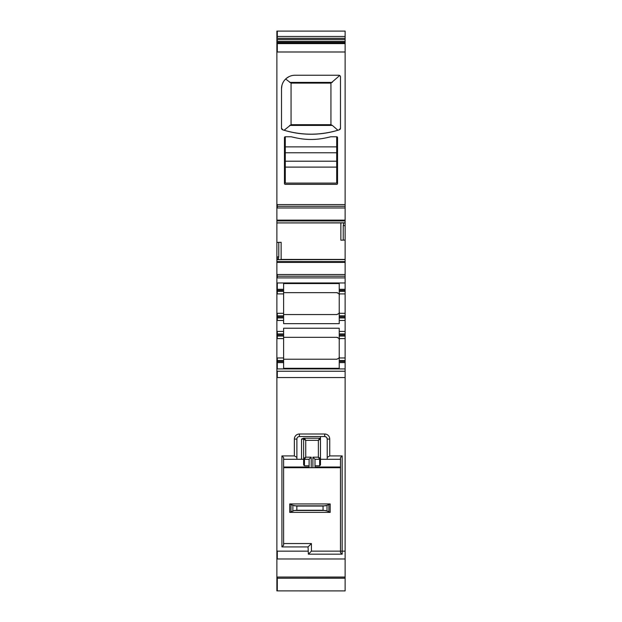 <?xml version="1.0" encoding="UTF-8"?>
<svg xmlns="http://www.w3.org/2000/svg" width="622" height="622" viewBox="0 0 622 622"><rect width="100%" height="100%" fill="white"/><g stroke="black" fill="none" stroke-linecap="round" stroke-linejoin="round"><path stroke-width="0.93" d="M276.876 577.543L276.876 590.884L345.124 590.9L345.124 577.045L276.876 577.045L345.124 577.107M276.876 577.107L276.876 578.009M276.876 42.941L277.295 42.941L276.876 42.941L276.876 577.045M276.876 377.554L345.124 377.554L345.124 362.595L339.231 362.595L339.231 368.31L283.616 368.31L283.616 362.595L276.876 362.595M276.876 360.488L283.616 360.488L283.616 335.001L277.295 335.001L277.295 336.051L283.616 336.051M276.876 336.051L277.295 336.051L277.295 338.578L283.616 338.578M276.876 333.944L277.295 333.944L277.295 335.001L276.876 335.001M276.876 317.935L283.616 317.935L283.616 315.828L276.876 315.828M276.876 291.391L277.295 291.391L277.295 293.918L276.876 293.918M276.876 289.284L283.616 289.284L283.616 283.57L339.231 283.57L339.231 289.284L345.124 289.284L345.124 291.391L339.231 291.391L339.231 316.878L345.124 316.878L345.124 331.417L339.231 331.417L339.231 336.051L345.124 336.051L345.124 335.001L339.231 335.001M276.876 276.222L345.124 276.222L345.124 240.061L343.227 240.131L343.227 225.615L343.779 222.816L277.295 222.925L343.702 222.909M276.876 242.432L278.773 242.378L278.773 256.894L278.221 259.693L345.124 259.584M277.295 222.909L340.864 222.925M276.876 206.286L345.124 206.286L345.124 225.615L343.227 225.615M276.876 31.318L276.876 43.05M345.124 577.045L345.124 377.554M342.178 554.179L342.178 551.154L340.491 551.154L340.491 552.694L342.178 554.179L308.372 554.179L308.053 546.925L281.929 546.925L281.929 455.918L283.616 457.605L283.616 545.237L281.929 546.925M339.231 331.417L339.231 328.229L283.616 328.229L283.616 333.944L277.295 333.944L277.295 331.417L276.876 331.417M283.616 289.284L283.616 291.391L277.295 291.391L277.295 282.963L345.124 282.963L345.124 276.222M276.876 41.347L345.124 41.347L345.124 36.457L276.876 36.457M326.705 437.538L327.219 439.062L327.219 457.38L329.746 455.918L342.178 455.918L342.178 551.154L345.124 551.154M329.746 455.918L329.746 439.062L327.219 439.062A2.527 2.527 0 0 0 324.692 436.535L299.415 436.535A2.527 2.527 0 0 0 296.888 439.062L296.888 457.38L294.361 455.918L281.929 455.918M283.616 337.318L336.704 337.318C338.881 338.143 339.729 338.982 339.231 339.845A2.527 2.527 0 0 0 339.122 339.107M283.616 333.944L283.616 335.001M339.231 316.878L339.231 323.65L283.616 323.65L283.616 317.935M345.124 331.417L345.124 333.944L339.231 333.944M283.616 291.407L283.616 315.828M283.616 292.659L336.704 292.659C338.881 293.483 339.729 294.323 339.231 295.186A2.527 2.527 0 0 0 339.122 294.447M343.227 240.131L340.864 240.209L340.864 223.096M278.773 242.378L281.136 242.3L281.136 259.584M285.296 136.77L291.197 136.77A128.078 128.078 0 0 0 298.031 138.255A69.936 69.936 0 0 0 323.969 138.255A128.078 128.078 0 0 0 330.803 136.77L336.704 136.77A0.84 0.84 0 0 1 337.544 137.61L337.544 183.537A0.84 0.84 0 0 1 336.704 184.376L285.296 184.376A0.84 0.84 0 0 1 284.456 183.537L284.456 137.61A0.84 0.84 0 0 1 285.296 136.77L285.296 152.779L336.704 152.779L336.704 136.77M340.351 76.273L340.491 76.941A1.687 1.687 0 0 0 338.803 75.254L294.991 75.254A13.482 13.482 0 0 0 281.509 88.736L281.509 128.202A1.687 1.687 0 0 0 282.676 129.804A92.694 92.694 0 0 0 339.324 129.804A1.687 1.687 0 0 0 340.491 128.202L339.153 129.858M338.803 75.254L340.078 75.837M288.973 76.669L286.447 78.31M281.509 88.736L281.937 85.362M281.509 128.202L282.847 129.858M289.65 125.403L332.35 125.403L337.901 130.247C319.965 135.479 302.028 135.479 284.098 130.247L291.057 124.703L291.057 83.091L330.943 83.091L339.705 75.511M340.491 459.285L327.219 459.285L327.219 457.38M329.746 439.062A5.054 5.054 0 0 0 324.692 434.008L324.692 436.535L326.278 437.095M319.638 438.222A0.84 0.84 0 0 1 320.478 439.062L319.638 438.222L318.371 440.329L320.478 439.062L320.478 438.222L303.583 438.222L301.522 439.062L303.629 439.062A0.84 0.84 0 0 1 304.469 438.222L303.629 439.062A0.84 0.84 0 0 1 304.469 438.222L305.736 440.329L318.371 440.329L318.371 457.178L312.897 457.178L312.897 467.713L311.21 467.713L311.21 457.178L305.736 457.178L305.736 440.329L303.629 439.062L303.629 459.285L296.888 459.285L296.888 457.38M283.616 359.221L336.704 359.221A2.527 2.527 0 0 0 336.968 359.213M339.177 357.191A2.527 2.527 0 0 0 339.231 356.694C339.729 357.557 338.881 358.396 336.704 359.221M337.497 337.443A2.527 2.527 0 0 0 336.704 337.318M339.231 360.488L339.231 361.537L345.124 361.537L345.124 360.488L339.231 360.488L339.231 336.051M345.124 360.488L345.124 336.051M283.616 314.561L336.704 314.561A2.527 2.527 0 0 0 336.968 314.553M339.177 312.532A2.527 2.527 0 0 0 339.231 312.034C339.729 312.897 338.881 313.737 336.704 314.561M337.497 292.783A2.527 2.527 0 0 0 336.704 292.659M339.231 289.284L339.231 291.391M345.124 291.391L345.124 293.918L339.231 293.918M345.124 240.061L345.124 225.615M332.35 125.403L330.943 124.703L330.943 83.091M291.057 83.091L285.638 79.025M296.888 459.285L283.616 459.285M345.124 333.944L345.124 335.001M345.124 293.918L345.124 316.878M292.884 510.973L292.884 505.352L296.842 506.051L296.842 510.265L294.361 510.483L289.72 512.372L330.173 512.372L289.72 512.372L289.72 503.944L330.173 503.944L330.173 512.372L327.009 510.973L327.009 505.352L330.173 503.944M312.897 467.713L315.004 467.713L315.004 459.285L312.897 457.178M327.219 459.285L320.478 459.285L320.478 464.906L319.638 465.792L315.004 465.792M315.004 467.713L340.491 467.713M311.21 457.178L309.103 459.285L309.103 467.713L311.21 467.713M309.103 467.713L283.616 467.713M340.491 551.139L311.42 551.139L311.42 543.55L283.616 543.55M319.638 465.792L319.638 459.285L318.371 457.178L320.478 458.445A0.84 0.84 0 0 1 319.638 459.285L315.004 459.285M342.178 455.918L340.491 457.605L340.491 551.154M303.629 459.285L303.629 464.906L304.469 465.792L304.469 459.285A0.84 0.84 0 0 1 303.629 458.445L305.736 457.178L304.469 459.285L309.103 459.285M339.231 361.537L339.231 362.595M345.124 361.537L345.124 362.595M291.057 124.703L330.943 124.703M320.478 436.535L320.478 459.285M339.231 317.935L345.124 317.935M339.231 315.813L345.124 315.828M340.491 128.202L340.491 76.941M276.876 361.537L283.616 361.537L283.616 360.472M283.616 361.537L283.616 362.595M308.053 546.925L311.42 543.55M311.42 551.139L308.372 554.179M276.876 31.1L345.124 31.1L345.124 36.457M345.124 41.347L345.124 206.286M345.124 282.963L345.124 289.284M336.704 161.207L336.704 183.109L285.296 183.109L285.296 161.207L336.704 161.207L336.704 152.779M285.296 161.207L285.296 152.779M292.884 505.352L289.72 503.944L289.72 512.372L289.72 503.944M296.842 506.051L323.051 506.051L327.009 505.352M296.842 510.265L323.051 510.265L327.009 510.973M277.295 577.543L277.295 590.884M277.295 577.107L277.295 578.009M276.876 551.154L277.295 551.154L277.295 558.976L276.876 558.976M276.876 371.233L277.295 371.233L277.295 377.554M276.876 368.916L277.295 368.916L277.295 357.961L283.616 357.961M276.876 357.961L277.295 357.961M276.876 338.578L277.295 338.578M276.876 320.462L283.616 320.462M276.876 316.878L277.295 316.878L277.295 320.462M283.616 316.878L277.295 316.878L277.295 313.301L276.876 313.301M276.876 290.342L283.616 290.342M276.876 282.963L277.295 282.963M276.876 277.91L345.124 277.91M276.876 274.535L277.295 274.535L277.295 277.91M276.876 261.582L277.295 262.383L345.124 262.383M276.876 262.383L277.295 262.383M276.876 256.894L278.773 256.894M276.876 259.693L277.295 259.693L277.295 256.894M276.876 223.096L277.295 223.096M276.876 220.126L277.295 220.927L345.124 220.927M276.876 220.927L277.295 220.927M276.876 207.973L277.295 207.973L277.295 204.599L345.124 204.599M276.876 204.599L277.295 204.599M276.876 43.61L277.295 43.61L277.295 51.991L345.124 51.991M276.876 51.991L277.295 51.991M276.876 42.405L277.295 43.05M276.876 39.52L345.124 39.52M277.295 41.347L277.295 39.52M276.876 38.284L277.295 38.284L277.295 31.318M345.124 558.976L277.295 558.976M308.053 551.154L277.295 551.154M345.124 368.916L277.295 368.916M283.616 331.417L277.295 331.417M277.295 274.535L345.124 274.535M277.295 259.693L278.221 259.693M277.295 207.973L345.124 207.973M345.124 38.284L277.295 38.284M299.415 436.535L299.415 434.008A5.054 5.054 0 0 0 294.361 439.062L296.888 439.062M324.692 434.008L299.415 434.008M294.361 455.918L294.361 439.062M281.136 259.413L345.124 259.413M339.231 338.578L345.124 338.578M345.124 222.816L343.779 222.816M289.712 82.407L332.288 82.407M339.231 290.342L345.124 290.342M278.298 259.599L345.124 259.599M345.124 313.301L339.231 313.301M315.004 467.013L340.491 467.013M283.616 467.013L309.103 467.013M309.103 465.792L304.469 465.792M339.231 357.961L345.124 357.961M301.522 439.062L301.522 459.285M339.231 320.462L345.124 320.462M277.295 42.405L345.124 42.405M277.295 42.957L345.124 42.957L277.295 42.941M277.295 43.61L345.124 43.61M277.295 220.126L345.124 220.126M277.295 261.582L345.124 261.582M283.616 293.918L277.295 293.918M283.616 313.301L277.295 313.301M277.295 371.233L345.124 371.233M285.296 146.878L336.704 146.878M285.296 167.1L336.704 167.1M290.995 504.419L290.995 511.906M294.361 505.841L325.531 505.841M328.898 504.419L328.898 511.906M323.051 506.051L323.051 510.265M294.361 510.483L325.531 510.483M276.876 578.227L345.124 578.227"/></g></svg>
